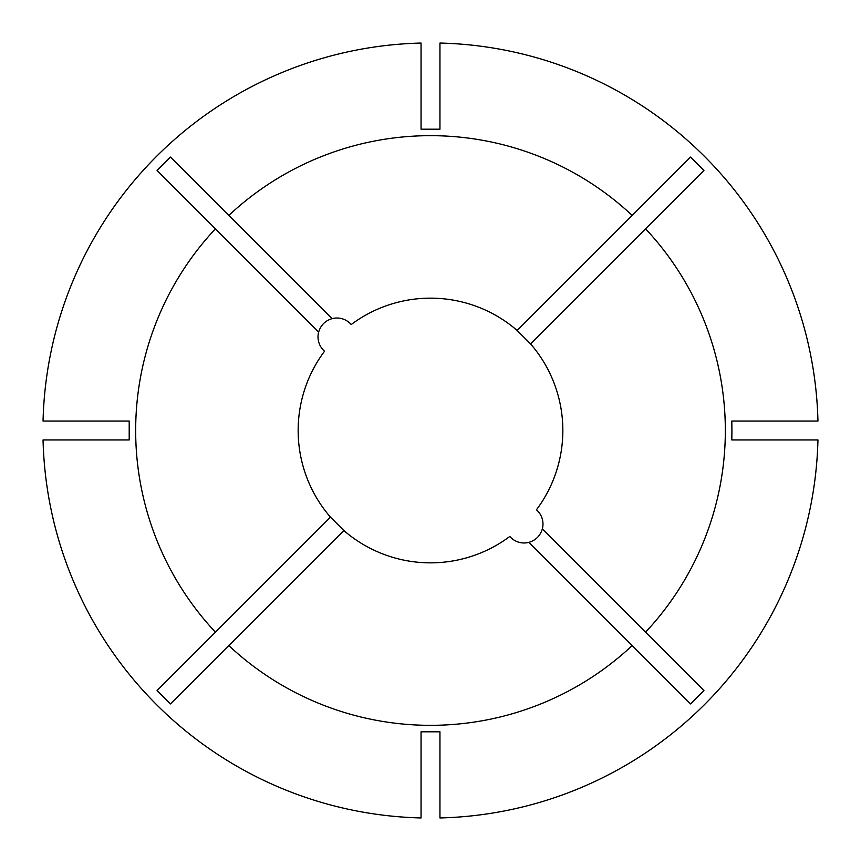 <?xml version="1.0" encoding="UTF-8"?>
<svg xmlns="http://www.w3.org/2000/svg" width="861" height="861" viewBox="0 0 861 861"><rect width="100%" height="100%" fill="white"/><g stroke="black" fill="none" stroke-linecap="round" stroke-linejoin="round"><path stroke-width="1.29" d="M332.034 318.656C325.221 320.733 320.766 325.189 318.656 332.034A18.91 18.91 0 0 0 324.543 351.213A132.336 132.336 0 0 0 330.473 517.16L343.84 530.527A132.336 132.336 0 0 0 509.798 536.457A18.899 18.899 0 0 0 528.966 542.333C535.779 540.267 540.234 535.811 542.333 528.966A18.899 18.899 0 0 0 536.457 509.798A132.336 132.336 0 0 0 530.527 343.84L703.921 170.446L690.554 157.079L632.189 215.444A294.839 294.839 0 0 0 228.811 215.444L332.034 318.656A18.91 18.91 0 0 1 351.213 324.543A132.336 132.336 0 0 1 517.16 330.473L530.527 343.84M228.811 215.444L170.446 157.079L157.079 170.446L215.444 228.811A294.839 294.839 0 0 0 215.444 632.189L157.079 690.554L170.446 703.921L228.811 645.556A294.839 294.839 0 0 0 632.189 645.556L690.554 703.921L703.921 690.554L645.556 632.189A294.839 294.839 0 0 0 645.556 228.811M731.936 430.5L731.796 421.051L817.95 421.051A387.568 387.568 0 0 0 439.949 43.05L439.949 129.204L421.051 129.204L421.051 43.05A387.568 387.568 0 0 0 43.05 421.051L129.204 421.051L129.204 439.949L43.05 439.949A387.568 387.568 0 0 0 421.051 817.95L421.051 731.796L439.949 731.796L439.949 817.95A387.568 387.568 0 0 0 817.95 439.949L731.796 439.949L731.936 430.5M632.189 645.556L528.966 542.333M228.811 645.556L343.84 530.527M645.556 632.189L542.333 528.966M215.444 228.811L318.656 332.034M215.444 632.189L330.473 517.16M517.16 330.473L632.189 215.444M686.174 161.459L690.554 157.079"/></g></svg>
